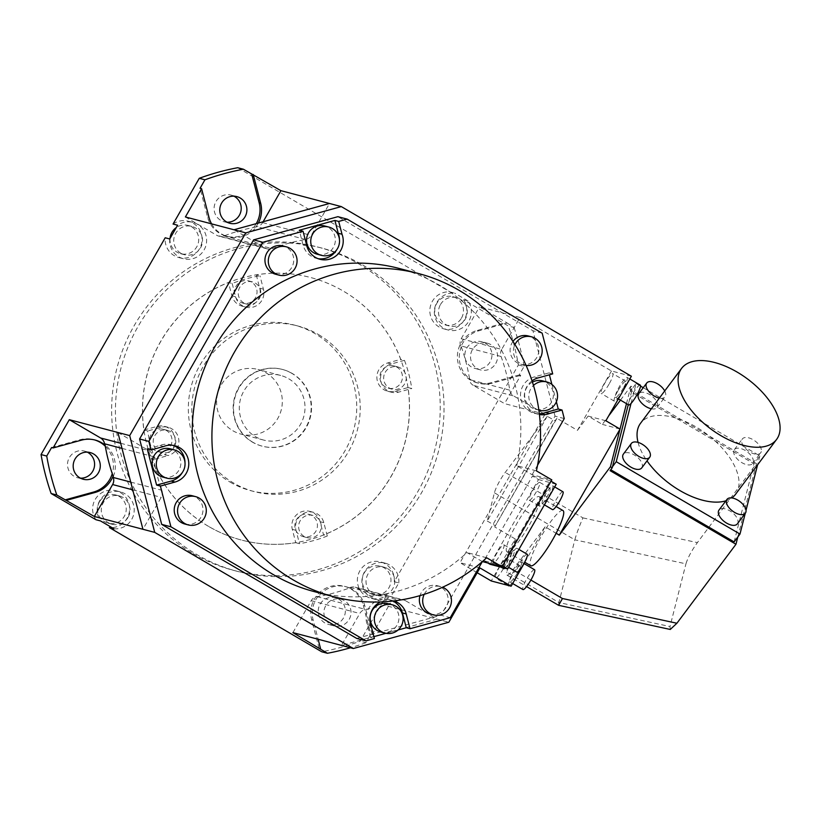 <?xml version="1.0" encoding="UTF-8"?>
<svg xmlns="http://www.w3.org/2000/svg" width="821" height="821" viewBox="0 0 821 821"><rect width="100%" height="100%" fill="white"/><g stroke="black" fill="none" stroke-linecap="round" stroke-linejoin="round"><path stroke-width="0.62" stroke-dasharray="4.11 3.08" d="M193.017 553.549A167.063 164.108 104.8 0 0 233.38 570.308A167.063 164.108 104.8 0 0 427.556 471.695A167.063 164.108 104.8 0 0 358.869 263.962A167.063 164.108 104.8 0 0 318.497 247.203A167.063 164.108 104.8 0 0 124.33 345.815A167.063 164.108 104.8 0 0 193.017 553.549M208.565 526.405A135.742 133.341 -75.2 0 1 152.757 357.617A135.742 133.341 -75.2 0 1 310.523 277.488A135.742 133.341 -75.2 0 1 343.322 291.106A135.742 133.341 -75.2 0 1 399.129 459.893A135.742 133.341 -75.2 0 1 241.364 540.023A135.742 133.341 -75.2 0 1 208.565 526.405M362.656 264.957A167.063 164.108 -75.2 0 1 431.343 472.691A167.063 164.108 -75.2 0 1 237.166 571.303A167.063 164.108 -75.2 0 1 196.804 554.555A167.063 164.108 -75.2 0 1 128.107 346.811A167.063 164.108 -75.2 0 1 322.284 248.199A167.063 164.108 -75.2 0 1 362.656 264.957M463.526 299.788A18.791 18.462 -75.2 0 1 443.545 328.79A18.791 18.462 -75.2 0 1 450.062 291.917L454.598 293.107A18.791 18.462 104.8 0 0 448.081 329.991A18.791 18.462 104.8 0 0 468.062 300.979L463.526 299.788L508.322 325.988A246.423 242.062 104.8 0 1 518.4 364.945L394.254 581.73A18.791 18.462 -75.2 0 0 357.997 575.429A18.791 18.462 -75.2 0 0 386.383 595.471L360.183 641.201A246.423 242.062 104.8 0 1 321.74 651.782M237.71 167.72L450.062 291.917M173.067 224.041A18.791 18.462 -75.2 0 1 201.453 244.073A18.791 18.462 -75.2 0 1 165.195 237.782M95.924 519.714A18.791 18.462 -75.2 0 1 115.905 490.712A18.791 18.462 -75.2 0 1 111.954 527.636M227.068 222.204A13.783 13.536 -75.2 0 1 215.143 203.249A13.783 13.536 -75.2 0 1 233.923 196.178M466.687 348.248A13.783 13.536 -75.2 0 1 481.906 341.762A13.783 13.536 -75.2 0 1 490.096 361.938A13.783 13.536 -75.2 0 1 474.877 368.413A13.783 13.536 -75.2 0 1 466.687 348.248M338.642 599.114A13.783 13.536 -75.2 0 1 328.287 624.391A13.783 13.536 -75.2 0 1 319.287 605.867A13.783 13.536 -75.2 0 1 338.642 599.114M80.468 478.171A13.783 13.536 -75.2 0 1 69.354 457.574A13.783 13.536 -75.2 0 1 87.324 452.155M519.98 317.481L479.495 306.818L507.183 323.012L478.807 330.812A27.144 26.672 104.8 0 0 460.93 346.79A187.947 184.622 104.8 0 0 460.581 345.815A8.354 8.21 -75.2 0 1 461.207 338.745L501.703 349.407L519.98 317.481L611.471 370.989L631.37 376.234M468.062 300.979L454.598 293.107M507.183 323.012L513.997 327.487L508.322 325.988M477.186 572.73L460.027 562.693L479.926 567.937M611.471 370.989L577.471 430.348L556.905 418.32L494.694 526.949L515.26 538.976L491.225 580.95M501.703 349.407A8.354 8.21 104.8 0 0 501.077 356.488A187.947 184.622 -75.2 0 1 509.79 390.18A8.354 8.21 104.8 0 0 513.751 395.989L473.255 385.316L504.535 403.614L545.021 414.277L513.751 395.989M545.021 414.277L460.027 562.693M524.835 562.262L545.123 526.825L556.145 533.27M356.714 638.43L441 615.247L450.236 617.679M564.253 418.577L555.027 416.144L441 615.247M555.027 416.144L532.932 330.74L337.903 216.682M542.168 333.172L532.932 330.74M552.697 373.904L548.921 372.898L549.403 374.807M551.907 384.454L556.381 401.777M482.338 561.615L466.964 552.564A167.063 164.108 104.8 0 1 313.981 591.541M536.4 470.864L516.727 465.681L532.121 474.692L551.804 479.875M532.121 474.692L537.581 465.158M532.48 476.036L550.193 480.696L501.682 565.402L483.969 560.743L532.48 476.036L538.514 479.556L490.004 564.263M373.894 636.644L370.599 637.548L374.386 638.543M398.041 630.005L385.962 633.319M532.039 380.862A18.791 18.462 104.8 0 0 539.428 414.523M516.727 465.681A167.063 164.108 104.8 0 0 399.098 268.436M393.895 600.921A18.791 18.462 104.8 0 0 380.472 601.947M275.62 274.245A14.614 14.357 104.8 0 0 286.601 247.439A14.614 14.357 104.8 0 0 283.06 245.972M512.971 341.444A14.614 14.357 104.8 0 0 520.76 364.216A14.614 14.357 104.8 0 0 536.893 357.34A14.614 14.357 104.8 0 0 528.211 335.943M430.019 614.005A14.614 14.357 104.8 0 0 441 587.2A14.614 14.357 104.8 0 0 420.024 595.605M184.869 524.034A14.614 14.357 104.8 0 0 201.012 517.158A14.614 14.357 104.8 0 0 192.319 495.761M147.257 448.954L159.91 445.475A18.791 18.462 -75.2 0 1 173.159 445.372M184.992 462.634A18.791 18.462 -75.2 0 1 182.436 472.332M162.784 477.083A14.614 14.357 104.8 0 0 178.916 470.207A14.614 14.357 104.8 0 0 170.224 448.81M159.91 445.475L163.697 446.47M318.096 258.687A18.791 18.462 -75.2 0 1 303.082 245.027L299.255 230.249M339.442 239.804A18.791 18.462 -75.2 0 1 336.897 249.492M317.245 254.243A14.614 14.357 104.8 0 0 328.215 227.438A14.614 14.357 104.8 0 0 324.685 225.98M539.346 413.805A18.791 18.462 -75.2 0 1 534.327 376.921L548.921 372.898M532.449 382.104A14.614 14.357 104.8 0 0 535.282 409.176A14.614 14.357 104.8 0 0 551.425 402.29A14.614 14.357 104.8 0 0 542.732 380.903M538.863 410.1A14.614 14.357 -75.2 0 1 533.476 385.439M486.648 557.746L466.964 552.564M370.599 637.548L367.285 624.719A18.791 18.462 -75.2 0 1 392.869 601.034M380.831 632.006A14.614 14.357 104.8 0 0 391.812 605.2A14.614 14.357 104.8 0 0 388.271 603.733M367.285 624.719L371.071 625.725M526.097 365.468A14.614 14.357 -75.2 0 1 514.962 344.543M424.211 594.332A14.614 14.357 -75.2 0 1 442.601 587.22M556.228 484.226L538.514 479.556M550.193 480.696L551.045 481.198M487.859 563.011L483.969 560.743M502.534 565.905L501.682 565.402M507.255 551.938A31.947 5.778 120.3 0 1 506.978 551.825A31.947 5.778 120.3 0 1 517.723 522.023A31.947 5.778 120.3 0 1 538.976 496.551A31.947 5.778 120.3 0 1 539.243 496.664A31.947 5.778 120.3 0 1 528.498 526.466A31.947 5.778 120.3 0 1 507.255 551.938M542.404 503.684A10.334 1.868 120.3 0 1 542.312 503.653A10.334 1.868 120.3 0 1 545.791 494.006A10.334 1.868 120.3 0 1 552.666 485.765A10.334 1.868 120.3 0 1 552.749 485.806A10.334 1.868 120.3 0 1 549.28 495.443A10.334 1.868 120.3 0 1 542.404 503.684M509.882 556.71A10.334 1.868 120.3 0 1 516.973 548.284A10.334 1.868 120.3 0 1 513.628 557.695A10.334 1.868 120.3 0 1 506.536 566.131A10.334 1.868 120.3 0 1 509.882 556.71M503.817 544.805A10.334 1.868 120.3 0 1 503.909 544.846A10.334 1.868 120.3 0 1 500.43 554.483A10.334 1.868 120.3 0 1 493.554 562.724A10.334 1.868 120.3 0 1 493.472 562.693A10.334 1.868 120.3 0 1 496.941 553.046A10.334 1.868 120.3 0 1 503.817 544.805M536.349 491.779A10.334 1.868 120.3 0 1 529.258 500.205A10.334 1.868 120.3 0 1 532.603 490.794A10.334 1.868 120.3 0 1 539.695 482.358A10.334 1.868 120.3 0 1 536.349 491.779M563.001 510.559A31.947 5.778 -59.7 0 0 562.734 510.446A31.947 5.778 -59.7 0 0 541.48 535.918A31.947 5.778 -59.7 0 0 530.735 565.72M562.878 491.738A10.334 1.868 -59.7 0 0 556.135 499.753A10.334 1.868 -59.7 0 0 552.451 509.564M527.185 554.257A10.334 1.868 -59.7 0 0 520.093 562.683A10.334 1.868 -59.7 0 0 516.748 572.104M504.894 568.194A10.334 1.868 -59.7 0 0 511.637 558.68A10.334 1.868 -59.7 0 0 514.12 550.819A10.334 1.868 -59.7 0 0 514.028 550.778A10.334 1.868 -59.7 0 0 507.286 558.793A10.334 1.868 -59.7 0 0 503.612 568.604M542.814 496.767A10.334 1.868 -59.7 0 0 539.469 506.177A10.334 1.868 -59.7 0 0 546.56 497.752A10.334 1.868 -59.7 0 0 549.906 488.331A10.334 1.868 -59.7 0 0 542.814 496.767M605.867 420.763L588.134 416.093L602.316 424.385L608.618 415.98M577.471 430.348L588.134 416.093M623.437 387.892A11.484 2.073 120.3 0 1 615.555 397.251A11.484 2.073 120.3 0 1 619.27 386.794A11.484 2.073 120.3 0 1 627.152 377.424A11.484 2.073 120.3 0 1 623.437 387.892M609.059 384.105A11.484 2.073 120.3 0 1 601.177 393.464A11.484 2.073 120.3 0 1 604.892 383.007A11.484 2.073 120.3 0 1 612.774 373.637A11.484 2.073 120.3 0 1 609.059 384.105M620.05 429.065L602.316 424.385M547.248 416.247L487.243 521.017L494.416 492.795A16.707 3.017 120.3 0 1 505.223 472.434L547.248 416.247L555.047 420.804L556.905 418.32M620.471 400.125L630.938 386.127L632.704 387.173L630.579 390.016L756.459 463.639L697.388 542.609C691.744 550.398 687.926 557.469 685.946 563.832L574.844 539.828L558.906 602.542L506.844 572.093L515.26 538.976M494.694 526.949L555.047 420.804M487.243 521.017L495.042 525.573M545.123 526.825L513.104 569.651A16.707 3.017 120.3 0 1 506.947 575.111A16.707 3.017 120.3 0 1 506.844 572.093M517.702 572.504A11.484 2.073 120.3 0 1 509.82 581.873A11.484 2.073 120.3 0 1 513.546 571.406A11.484 2.073 120.3 0 1 521.417 562.046A11.484 2.073 120.3 0 1 517.702 572.504M503.324 568.717A11.484 2.073 120.3 0 1 495.443 578.087A11.484 2.073 120.3 0 1 499.158 567.619A11.484 2.073 120.3 0 1 507.039 558.259A11.484 2.073 120.3 0 1 503.324 568.717M643.233 387.697L759.856 455.901L753.986 463.742L630.23 391.36L632.365 388.507L628.26 404.681M626.485 403.645L630.938 386.127M631.031 403.439L636.101 383.52L632.365 388.507L632.704 387.173M636.101 383.52L640.534 386.116M630.23 391.36L630.579 390.016M610.085 470.649L612.497 466.677M737.822 536.955L756.459 463.639M734.128 541.901L753.986 463.742M670.275 629.45L670.008 626.536L685.946 563.832M494.416 492.795L574.844 539.828C576.527 533.722 579.226 526.415 582.941 517.887L505.223 472.434M558.588 605.313L558.906 602.542L670.008 626.536M759.856 455.901L757.578 464.85M746.022 510.323L745.263 513.299M725.938 500.789A59.307 31.013 36.8 0 0 731.798 497.947M735.534 494.314A59.307 31.013 36.8 0 0 696.126 426.992A59.307 31.013 36.8 0 0 640.544 423.267M638.061 442.406A59.307 31.013 36.8 0 0 647.01 460.868M651.371 408.796A11.484 6.004 36.8 0 0 657.098 407.503A11.484 6.004 36.8 0 0 649.462 394.47A11.484 6.004 36.8 0 0 638.707 393.752M641.745 467.908A11.484 6.004 36.8 0 0 642.299 466.728A11.484 6.004 36.8 0 0 635.146 455.511A11.484 6.004 36.8 0 0 623.355 454.146M737.381 523.839A11.484 6.004 36.8 0 0 729.746 510.806A11.484 6.004 36.8 0 0 718.991 510.077M733.779 450.852A11.484 6.004 36.8 0 0 740.942 462.069A11.484 6.004 36.8 0 0 752.734 463.434A11.484 6.004 36.8 0 0 753.288 462.264A11.484 6.004 36.8 0 0 746.135 451.047A11.484 6.004 36.8 0 0 734.333 449.682A11.484 6.004 36.8 0 0 733.779 450.852M664.723 390.95A11.484 6.004 -143.2 0 1 665.092 396.81A11.484 6.004 -143.2 0 1 659.366 398.113M761.283 451.571A11.484 6.004 -143.2 0 1 760.728 452.751A11.484 6.004 -143.2 0 1 748.937 451.386A11.484 6.004 -143.2 0 1 741.784 440.169A11.484 6.004 -143.2 0 1 742.338 438.989A11.484 6.004 -143.2 0 1 754.13 440.354A11.484 6.004 -143.2 0 1 761.283 451.571M534.543 569.712A11.484 2.073 -59.7 0 0 526.661 579.082A11.484 2.073 -59.7 0 0 522.946 589.55M509.236 585.691A11.484 2.073 -59.7 0 0 516.44 576.393A11.484 2.073 -59.7 0 0 520.165 565.926A11.484 2.073 -59.7 0 0 512.283 575.295A11.484 2.073 -59.7 0 0 508.568 585.763M640.277 385.1A11.484 2.073 -59.7 0 0 632.396 394.47A11.484 2.073 -59.7 0 0 628.67 404.927M618.018 390.673A11.484 2.073 -59.7 0 0 614.293 401.141A11.484 2.073 -59.7 0 0 622.174 391.771A11.484 2.073 -59.7 0 0 625.889 381.313A11.484 2.073 -59.7 0 0 618.018 390.673M292.912 632.611L311.2 600.685A8.354 8.21 -75.2 0 1 316.947 596.61A187.947 184.622 104.8 0 0 317.963 596.436L318.332 596.528A187.947 184.622 104.8 0 0 349.623 587.928L349.243 587.826A187.947 184.622 104.8 0 0 350.198 587.467A8.354 8.21 -75.2 0 1 357.156 588.041L388.436 606.329L448.83 622.236M518.4 364.945L524.075 366.443L519.2 374.951L520.719 375.351L504.535 403.614M386.383 595.471L390.919 596.662L398.79 582.92L394.254 581.73M388.436 606.329L372.252 634.592L370.733 634.192L365.858 642.699L360.183 641.201M357.156 588.041L405.748 600.839L437.018 619.126L341.495 645.409L359.783 613.482A8.354 8.21 104.8 0 1 365.54 609.408A187.947 184.622 -75.2 0 0 398.79 600.264A8.354 8.21 104.8 0 1 403.727 599.997L355.144 587.2M405.748 600.839A8.354 8.21 104.8 0 0 403.727 599.997M317.963 596.436A27.144 26.672 104.8 0 0 313.16 620.06L318.127 639.251M372.252 634.592L364.811 605.847A27.144 26.672 104.8 0 0 349.243 587.826M319.082 648.405L311.641 619.66A27.144 26.672 -75.2 0 1 344.389 586.297A27.144 26.672 -75.2 0 1 363.303 605.446L370.733 634.192M349.623 587.928A27.144 26.672 104.8 0 0 318.332 596.528M365.858 642.699A246.423 242.062 -75.2 0 1 350.444 647.769M330.627 624.504A13.783 13.536 104.8 0 0 349.982 617.751A13.783 13.536 104.8 0 0 340.982 599.227A13.783 13.536 104.8 0 0 330.627 624.504M113.934 528.786A18.791 18.462 104.8 0 0 120.451 491.902A18.791 18.462 104.8 0 0 100.47 520.914M128.066 517.343A14.614 14.357 -75.2 0 1 111.933 524.219A14.614 14.357 -75.2 0 1 103.251 502.821A14.614 14.357 -75.2 0 1 119.384 495.946A14.614 14.357 -75.2 0 1 128.066 517.343M99.464 501.826A14.614 14.357 104.8 0 0 108.146 523.223A14.614 14.357 104.8 0 0 124.289 516.347A14.614 14.357 104.8 0 0 115.597 494.95A14.614 14.357 104.8 0 0 99.464 501.826M51.6 447.548L79.965 439.738A27.144 26.672 -75.2 0 1 94.405 439.871M105.314 446.265A27.144 26.672 -75.2 0 1 112.261 473.635M113.277 476.601A27.144 26.672 104.8 0 0 105.078 444.91M117.885 432.482L149.155 450.77A8.354 8.21 104.8 0 1 153.117 456.579A187.947 184.622 -75.2 0 0 161.84 490.27A8.354 8.21 104.8 0 1 161.203 497.352L142.926 529.278M169.742 238.973A18.791 18.462 104.8 0 0 205.999 245.263A18.791 18.462 104.8 0 0 177.613 225.231M180.887 253.237A14.614 14.357 -75.2 0 1 191.868 226.432A14.614 14.357 -75.2 0 1 201.412 246.074A14.614 14.357 -75.2 0 1 180.887 253.237M170.039 238.459A14.614 14.357 104.8 0 0 197.625 245.079A14.614 14.357 104.8 0 0 176.279 227.571M256.255 223.64A27.144 26.672 -75.2 0 1 207.508 217.052L200.067 188.307M211.582 223.866A27.144 26.672 104.8 0 0 224.595 235.473A187.947 184.622 104.8 0 0 223.63 235.832A8.354 8.21 -75.2 0 1 216.672 235.258L265.255 248.055L233.985 229.767M185.392 216.96L216.672 235.258M224.595 235.473L224.964 235.565A27.144 26.672 104.8 0 0 256.244 226.965L255.875 226.863A27.144 26.672 104.8 0 0 258.307 223.076M263.13 221.742L262.638 222.604A8.354 8.21 -75.2 0 1 256.881 226.678A187.947 184.622 104.8 0 0 255.875 226.863M265.255 248.055A8.354 8.21 104.8 0 0 272.213 248.63A187.947 184.622 -75.2 0 1 305.463 239.486A8.354 8.21 104.8 0 0 311.221 235.411L329.508 203.485M256.244 226.965A187.947 184.622 104.8 0 0 224.964 235.565M473.255 385.316A8.354 8.21 -75.2 0 1 469.294 379.507A187.947 184.622 104.8 0 0 469.13 378.491A27.144 26.672 104.8 0 0 492.354 383.15L520.719 375.351M460.93 346.79L461.31 346.893A27.144 26.672 104.8 0 0 469.509 378.584L469.13 378.491M469.509 378.584A187.947 184.622 104.8 0 0 461.31 346.893M519.2 374.951L490.835 382.75A27.144 26.672 -75.2 0 1 457.369 356.745A27.144 26.672 -75.2 0 1 477.299 330.411L505.664 322.612M461.207 338.745L479.495 306.818M513.997 327.487A246.423 242.062 -75.2 0 1 524.075 366.443M495.771 363.426A13.783 13.536 104.8 0 0 487.582 343.26A13.783 13.536 104.8 0 0 472.362 349.746A13.783 13.536 104.8 0 0 480.552 369.912A13.783 13.536 104.8 0 0 495.771 363.426M398.79 582.92A18.791 18.462 104.8 0 0 362.533 576.629A18.791 18.462 104.8 0 0 390.919 596.662M387.645 568.666A14.614 14.357 -75.2 0 1 376.665 595.471A14.614 14.357 -75.2 0 1 367.12 575.829A14.614 14.357 -75.2 0 1 387.645 568.666M369.347 593.008A14.614 14.357 104.8 0 0 389.872 585.845A14.614 14.357 104.8 0 0 380.328 566.203A14.614 14.357 104.8 0 0 369.347 593.008M440.467 304.56A14.614 14.357 -75.2 0 1 456.599 297.684A14.614 14.357 -75.2 0 1 465.281 319.071A14.614 14.357 -75.2 0 1 449.149 325.947A14.614 14.357 -75.2 0 1 440.467 304.56M461.505 318.076A14.614 14.357 104.8 0 0 452.812 296.679A14.614 14.357 104.8 0 0 436.68 303.565A14.614 14.357 104.8 0 0 445.362 324.952A14.614 14.357 104.8 0 0 461.505 318.076M151.28 458.19A135.742 133.341 104.8 0 0 208.637 526.425A135.742 133.341 104.8 0 0 241.436 540.044A135.742 133.341 104.8 0 0 295.755 542.691L292.307 529.36A14.614 14.357 -75.2 0 1 309.938 511.401A14.614 14.357 -75.2 0 1 320.128 521.704L323.577 535.035A135.742 133.341 104.8 0 0 408.047 387.543L394.891 391.165A14.614 14.357 -75.2 0 1 376.87 377.157A14.614 14.357 -75.2 0 1 387.594 362.985L400.751 359.362A135.742 133.341 104.8 0 0 343.394 291.127A135.742 133.341 104.8 0 0 310.595 277.508A135.742 133.341 104.8 0 0 256.275 274.861L259.98 275.835A135.742 133.341 104.8 0 0 232.169 283.491L228.464 282.516A135.742 133.341 104.8 0 0 143.993 430.009L147.698 430.984A135.742 133.341 104.8 0 0 154.984 459.165L151.28 458.19L164.436 454.567L168.141 455.552A14.614 14.357 104.8 0 0 168.223 427.32A14.614 14.357 104.8 0 0 160.854 427.361L147.698 430.984M143.993 430.009L157.15 426.386A14.614 14.357 -75.2 0 1 175.171 440.395A14.614 14.357 -75.2 0 1 164.436 454.567M256.275 274.861L259.723 288.192A14.614 14.357 -75.2 0 1 242.092 306.151A14.614 14.357 -75.2 0 1 231.912 295.847L228.464 282.516M318.517 334.568A85.62 84.101 -75.2 0 1 353.718 441.031A85.62 84.101 -75.2 0 1 254.202 491.574A85.62 84.101 -75.2 0 1 233.513 482.984A85.62 84.101 -75.2 0 1 198.313 376.521A85.62 84.101 -75.2 0 1 297.828 325.978A85.62 84.101 -75.2 0 1 318.517 334.568M154.984 459.165L168.141 455.552M174.247 447.158A11.484 11.278 -75.2 0 1 161.573 452.566A11.484 11.278 -75.2 0 1 154.748 435.756A11.484 11.278 -75.2 0 1 167.422 430.348A11.484 11.278 -75.2 0 1 174.247 447.158M150.961 434.761A11.484 11.278 104.8 0 0 157.786 451.571A11.484 11.278 104.8 0 0 170.47 446.162A11.484 11.278 104.8 0 0 163.646 429.352A11.484 11.278 104.8 0 0 150.961 434.761M295.755 542.691L299.47 543.666A135.742 133.341 104.8 0 0 327.281 536.01L323.577 535.035M408.047 387.543L411.752 388.518A135.742 133.341 104.8 0 0 404.466 360.337L400.751 359.362M327.281 536.01L323.833 522.679A14.614 14.357 104.8 0 0 313.653 512.376A14.614 14.357 104.8 0 0 296.022 530.335L299.47 543.666M315.623 516.553A11.484 11.278 -75.2 0 1 307.003 537.622A11.484 11.278 -75.2 0 1 299.501 522.187A11.484 11.278 -75.2 0 1 315.623 516.553M300.445 535.466A11.484 11.278 104.8 0 0 316.567 529.843A11.484 11.278 104.8 0 0 309.065 514.408A11.484 11.278 104.8 0 0 300.445 535.466M404.466 360.337L391.309 363.96A14.614 14.357 104.8 0 0 391.227 392.181A14.614 14.357 104.8 0 0 398.596 392.14L411.752 388.518M385.203 372.344A11.484 11.278 -75.2 0 1 397.877 366.946A11.484 11.278 -75.2 0 1 404.702 383.756A11.484 11.278 -75.2 0 1 392.028 389.154A11.484 11.278 -75.2 0 1 385.203 372.344M400.915 382.75A11.484 11.278 104.8 0 0 394.09 365.94A11.484 11.278 104.8 0 0 381.416 371.349A11.484 11.278 104.8 0 0 388.241 388.159A11.484 11.278 104.8 0 0 400.915 382.75M232.169 283.491L235.617 296.822A14.614 14.357 104.8 0 0 245.797 307.126A14.614 14.357 104.8 0 0 263.428 289.166L259.98 275.835M243.827 302.949A11.484 11.278 -75.2 0 1 252.447 281.89A11.484 11.278 -75.2 0 1 259.949 297.325A11.484 11.278 -75.2 0 1 243.827 302.949M251.442 282.044A11.484 11.278 104.8 0 0 235.319 287.668A11.484 11.278 104.8 0 0 242.811 303.103A11.484 11.278 104.8 0 0 251.442 282.044M230.034 482.071A85.62 84.101 104.8 0 0 250.723 490.66A85.62 84.101 104.8 0 0 350.239 440.118A85.62 84.101 104.8 0 0 315.038 333.654A85.62 84.101 104.8 0 0 294.349 325.065A85.62 84.101 104.8 0 0 194.834 375.597A85.62 84.101 104.8 0 0 230.034 482.071M252.837 442.252A39.675 38.977 -75.2 0 1 236.53 392.91A39.675 38.977 -75.2 0 1 282.64 369.491A39.675 38.977 -75.2 0 1 292.235 373.473A39.675 38.977 -75.2 0 1 308.542 422.805A39.675 38.977 -75.2 0 1 262.433 446.224A39.675 38.977 -75.2 0 1 252.837 442.252M291.855 373.37A39.675 38.977 104.8 0 0 282.27 369.388A39.675 38.977 104.8 0 0 236.15 392.807A39.675 38.977 104.8 0 0 252.458 442.15A39.675 38.977 104.8 0 0 262.053 446.131A39.675 38.977 104.8 0 0 308.162 422.702A39.675 38.977 104.8 0 0 291.855 373.37M288.746 378.799A33.415 32.819 -75.2 0 1 302.477 420.342A33.415 32.819 -75.2 0 1 263.644 440.066A33.415 32.819 -75.2 0 1 255.567 436.721A33.415 32.819 -75.2 0 1 241.836 395.168A33.415 32.819 -75.2 0 1 280.669 375.443A33.415 32.819 -75.2 0 1 288.746 378.799M232.866 430.738A33.415 32.819 104.8 0 0 240.943 434.093A33.415 32.819 104.8 0 0 279.776 414.369A33.415 32.819 104.8 0 0 266.035 372.816A33.415 32.819 104.8 0 0 257.968 369.471A33.415 32.819 104.8 0 0 219.125 389.185A33.415 32.819 104.8 0 0 232.866 430.738M303.082 245.027L306.869 246.033M534.327 376.921L538.104 377.917M582.941 517.887L697.388 542.609M530.889 580.057L513.104 569.651M350.198 587.467L398.79 600.264M316.947 596.61L365.54 609.408M311.2 600.685L359.783 613.482M364.811 605.847L363.303 605.446M313.16 620.06L311.641 619.66M81.484 440.138L79.965 439.738M120.677 443.268L149.155 450.77M132.725 489.839L161.203 497.352M130.713 482.081L161.84 490.27M122.001 448.389L153.117 456.579M209.016 217.442L207.508 217.052M262.638 222.604L311.221 235.411M223.63 235.832L272.213 248.63M305.463 239.486L256.881 226.678M509.79 390.18L469.294 379.507M501.077 356.488L460.581 345.815M478.807 330.812L477.299 330.411M490.835 382.75L492.354 383.15M160.854 427.361L157.15 426.386M323.833 522.679L320.128 521.704M296.022 530.335L292.307 529.36M391.309 363.96L387.594 362.985M398.596 392.14L394.891 391.165M259.723 288.192L263.428 289.166M231.912 295.847L235.617 296.822M237.166 571.303L233.38 570.308M448.081 329.991L443.545 328.79M171.291 444.777L175.078 445.772M316.177 258.287L319.964 259.282M534.225 413.209L538.001 414.205M535.282 409.176L538.863 410.12M389.339 599.699L393.126 600.695M520.76 364.216L524.096 365.088M437.47 585.732L440.795 586.615M506.978 551.825L524.67 562.169M539.243 496.664L556.115 506.536M542.312 503.653L544.405 504.864M552.749 485.806L554.678 486.925M516.973 548.284L518.893 549.403M506.536 566.131L508.62 567.352M503.909 544.846L514.12 550.819M493.472 562.693L501.221 567.219M529.258 500.205L539.469 506.177M539.695 482.358L549.906 488.331M506.947 575.111L526.569 586.584M657.098 407.503L665.092 396.81M752.734 463.434L760.728 452.751M734.333 449.682L742.338 438.989M512.653 583.526L509.82 581.873M524.075 563.596L521.417 562.046M507.799 585.311L495.443 578.087M520.165 565.926L507.039 558.259M618.387 398.914L615.555 397.251M629.799 378.974L627.152 377.424M614.293 401.141L601.177 393.464M625.889 381.313L612.774 373.637M344.389 586.297L346.277 586.799M333.962 625.879L328.287 624.391M340.982 599.227L335.307 597.729M120.451 491.902L115.905 490.712M111.933 524.219L108.146 523.223M119.384 495.946L115.597 494.95M93.656 439.656L95.164 440.056M192.935 222.388L188.389 221.198M183.36 258.738L178.814 257.548M191.868 226.432L188.081 225.436M184.417 254.705L180.641 253.699M226.411 236.191L228.31 236.694M267.277 248.896L218.684 236.089M236.838 196.609L231.163 195.121M229.818 223.271L224.143 221.773M83.229 479.238L77.543 477.74M90.248 452.587L84.573 451.088M477.155 382.843L478.664 383.233M487.582 343.26L481.906 341.762M480.552 369.912L474.877 368.413M385.172 563.155L380.636 561.964M375.597 599.504L371.061 598.314M376.665 595.471L372.878 594.476M384.115 567.198L380.328 566.203M456.599 297.684L452.812 296.679M449.149 325.947L445.362 324.952M322.284 248.199L318.497 247.203M168.223 427.32L164.518 426.345M161.573 452.566L157.786 451.571M167.422 430.348L163.646 429.352M313.653 512.376L309.938 511.401M307.003 537.622L303.216 536.616M312.852 515.403L309.065 514.408M391.227 392.181L387.522 391.207M397.877 366.946L394.09 365.94M392.028 389.154L388.241 388.159M245.797 307.126L242.092 306.151M252.447 281.89L248.671 280.895M246.598 304.098L242.811 303.103M254.202 491.574L250.723 490.66M297.828 325.978L294.349 325.065M263.644 440.066L240.943 434.093M280.669 375.443L257.968 369.471"/><path stroke-width="1.23" d="M524.835 562.262L511.134 586.194L479.926 567.937L448.83 622.236L353.307 648.518L154.728 532.388L129.687 435.592L245.787 232.877L185.392 216.96L201.586 188.697L200.067 188.307L204.942 179.799A246.423 242.062 -75.2 0 1 243.385 169.218L237.71 167.72A246.423 242.062 104.8 0 0 199.267 178.301L173.067 224.041L177.613 225.231L169.742 238.973L165.195 237.782L41.05 454.557A246.423 242.062 104.8 0 0 51.128 493.513L95.924 519.714L100.47 520.914L113.934 528.786L109.388 527.595A18.791 18.462 -75.2 0 0 111.954 527.636M350.444 647.769A246.423 242.062 -75.2 0 1 327.415 653.28L321.74 651.782L109.388 527.595M233.923 196.178A13.783 13.536 -75.2 0 1 227.068 222.204M87.324 452.155A13.783 13.536 -75.2 0 1 80.468 478.171M556.145 533.27L559.306 535.128L620.05 429.065L605.867 420.763L631.37 376.234L341.31 206.594L329.508 203.485L233.985 229.767M243.385 169.218L280.915 190.677L329.508 203.485M511.134 586.194L491.225 580.95L477.186 572.73M245.787 232.877L341.31 206.594M139.591 438.968L161.686 524.373L170.922 526.805L160.382 486.073L174.976 482.06A18.791 18.462 104.8 0 0 175.078 445.772A18.791 18.462 104.8 0 0 163.697 446.47L151.033 449.949L148.827 441.4L139.591 438.968L253.617 239.865L337.903 216.682L347.139 219.115L338.693 221.434L334.917 220.439L338.231 233.256A18.791 18.462 -75.2 0 1 339.442 239.804M380.472 601.947A18.791 18.462 104.8 0 0 371.071 625.725L374.386 638.543L365.95 640.873L356.714 638.43L161.686 524.373M182.436 472.332A18.791 18.462 -75.2 0 1 171.189 481.065L156.595 485.078L147.257 448.954L151.033 449.949M156.595 485.078L160.382 486.073M148.827 441.4L262.853 242.298L253.617 239.865M262.853 242.298L303.041 231.245L299.255 230.249L334.917 220.439M532.039 380.862A18.791 18.462 104.8 0 1 538.104 377.917L552.697 373.904L542.168 333.172L347.139 219.115M556.381 401.777L558.259 409.032L562.046 410.028L564.253 418.577L537.581 465.158M549.403 374.807L551.907 384.454M392.869 601.034A18.791 18.462 -75.2 0 1 402.434 612.948L406.251 627.737L410.038 628.732L450.236 617.679L482.338 561.615M502.042 566.747L486.648 557.746A167.063 164.108 -75.2 0 1 333.654 596.723A167.063 164.108 -75.2 0 1 217.524 393.362A167.063 164.108 -75.2 0 1 418.782 273.619A167.063 164.108 -75.2 0 1 536.4 470.864L551.804 479.875L502.042 566.747L482.389 561.574M406.251 627.737L398.041 630.005M385.962 633.319L373.894 636.644M170.922 526.805L365.95 640.873M303.041 231.245L306.869 246.033A18.791 18.462 104.8 0 0 338.468 253.566A18.791 18.462 104.8 0 0 342.018 234.252L338.693 221.434M539.428 414.523A18.791 18.462 104.8 0 0 549.393 413.507L562.046 410.028M418.782 273.619L399.098 268.436A167.063 164.108 104.8 0 0 197.851 388.179A167.063 164.108 104.8 0 0 313.981 591.541L333.654 596.723M410.038 628.732L406.21 613.954A18.791 18.462 104.8 0 0 393.895 600.921M286.396 246.854L283.06 245.972A14.614 14.357 104.8 0 0 272.09 272.777A14.614 14.357 104.8 0 0 275.62 274.245L278.945 275.117A14.614 14.357 -75.2 0 1 269.401 255.475A14.614 14.357 -75.2 0 1 289.926 248.311A14.614 14.357 -75.2 0 1 278.945 275.117M514.962 344.543A14.614 14.357 -75.2 0 1 531.536 336.826L528.211 335.943A14.614 14.357 104.8 0 0 512.971 341.444M420.024 595.605A14.614 14.357 104.8 0 0 430.019 614.005L433.344 614.878A14.614 14.357 -75.2 0 1 424.211 594.332M195.655 496.643L192.319 495.761A14.614 14.357 104.8 0 0 176.187 502.637A14.614 14.357 104.8 0 0 184.869 524.034L188.204 524.917A14.614 14.357 -75.2 0 1 179.512 503.519A14.614 14.357 -75.2 0 1 195.655 496.643A14.614 14.357 -75.2 0 1 204.337 518.03A14.614 14.357 -75.2 0 1 188.204 524.917M173.159 445.372A18.791 18.462 -75.2 0 1 184.992 462.634M174.391 449.908L170.224 448.81A14.614 14.357 104.8 0 0 154.091 455.686A14.614 14.357 104.8 0 0 162.784 477.083L166.94 478.181A14.614 14.357 -75.2 0 1 158.258 456.784A14.614 14.357 -75.2 0 1 174.391 449.908A14.614 14.357 -75.2 0 1 183.083 471.305A14.614 14.357 -75.2 0 1 166.94 478.181M336.897 249.492A18.791 18.462 -75.2 0 1 318.096 258.687M328.852 227.068L324.685 225.98A14.614 14.357 104.8 0 0 313.704 252.786A14.614 14.357 104.8 0 0 317.245 254.243L321.401 255.341A14.614 14.357 -75.2 0 1 311.857 235.699A14.614 14.357 -75.2 0 1 332.382 228.536A14.614 14.357 -75.2 0 1 321.401 255.341M338.231 233.256L342.018 234.252M558.259 409.032L545.606 412.511A18.791 18.462 -75.2 0 1 539.346 413.805M533.476 385.439A14.614 14.357 -75.2 0 1 546.899 381.991L542.732 380.903A14.614 14.357 104.8 0 0 532.449 382.104M545.606 412.511L549.393 413.507M546.899 381.991A14.614 14.357 -75.2 0 1 555.581 403.388A14.614 14.357 -75.2 0 1 538.863 410.1M392.438 604.831L388.271 603.733A14.614 14.357 104.8 0 0 377.291 630.538A14.614 14.357 104.8 0 0 380.831 632.006L384.987 633.104A14.614 14.357 -75.2 0 1 375.443 613.461A14.614 14.357 -75.2 0 1 395.968 606.298A14.614 14.357 -75.2 0 1 384.987 633.104M531.536 336.826A14.614 14.357 -75.2 0 1 540.228 358.213A14.614 14.357 -75.2 0 1 526.097 365.468M442.601 587.22A14.614 14.357 -75.2 0 1 450.339 606.257A14.614 14.357 -75.2 0 1 433.344 614.878M551.045 481.198L556.228 484.226L507.706 568.932L502.534 565.905M507.706 568.932L490.004 564.263L487.859 563.011M524.67 562.169L530.735 565.72A31.947 5.778 -59.7 0 0 531.013 565.833A31.947 5.778 -59.7 0 0 552.256 540.362A31.947 5.778 -59.7 0 0 563.001 510.559L556.115 506.536M552.451 509.564A10.334 1.868 -59.7 0 0 552.533 509.625A10.334 1.868 -59.7 0 0 552.615 509.656A10.334 1.868 -59.7 0 0 559.491 501.415A10.334 1.868 -59.7 0 0 562.97 491.779A10.334 1.868 -59.7 0 0 562.878 491.738M508.62 567.352L516.748 572.104A10.334 1.868 -59.7 0 0 523.839 563.668A10.334 1.868 -59.7 0 0 527.185 554.257L518.893 549.403M503.612 568.604A10.334 1.868 -59.7 0 0 503.684 568.666A10.334 1.868 -59.7 0 0 503.766 568.696A10.334 1.868 -59.7 0 0 504.894 568.194M608.618 415.98L620.471 400.125M559.306 535.128L610.444 466.759L612.22 467.796L610.085 470.649L735.965 544.272L676.904 623.242L670.275 629.45L558.619 605.323L526.569 586.584M610.444 466.759L619.999 429.157M628.26 404.681L612.22 467.796M620.029 429.044L626.485 403.645M745.263 513.299L739.988 534.061L616.232 461.689L631.031 403.439M616.232 461.689L612.497 466.677M640.534 386.116L643.233 387.697M735.965 544.272L737.822 536.955M610.752 469.756L734.128 541.901L739.988 534.061M676.904 623.242L562.457 598.519L558.619 605.323M757.578 464.85L746.022 510.323M647.01 460.868A59.307 31.013 36.8 0 0 679.962 490.599A59.307 31.013 36.8 0 0 725.938 500.789M731.798 497.947A59.307 31.013 36.8 0 0 735.534 494.314L776.584 439.44A59.307 31.013 -143.2 0 1 721.012 435.715A59.307 31.013 -143.2 0 1 681.594 368.393A59.307 31.013 -143.2 0 1 737.176 372.108A59.307 31.013 -143.2 0 1 776.584 439.44M681.594 368.393L640.544 423.267A59.307 31.013 36.8 0 0 638.061 442.406M659.366 398.113A11.484 6.004 -143.2 0 1 654.327 396.091A11.484 6.004 -143.2 0 1 646.702 383.058L638.707 393.752A11.484 6.004 36.8 0 0 646.332 406.785A11.484 6.004 36.8 0 0 651.371 408.796M631.349 443.463L623.355 454.146A11.484 6.004 36.8 0 0 622.8 455.327A11.484 6.004 36.8 0 0 629.953 466.544A11.484 6.004 36.8 0 0 641.745 467.908L649.739 457.215A11.484 6.004 -143.2 0 1 637.948 455.85A11.484 6.004 -143.2 0 1 630.795 444.633A11.484 6.004 -143.2 0 1 631.349 443.463A11.484 6.004 -143.2 0 1 643.141 444.818A11.484 6.004 -143.2 0 1 650.294 456.045A11.484 6.004 -143.2 0 1 649.739 457.215M726.985 499.394L718.991 510.077A11.484 6.004 36.8 0 0 726.616 523.121A11.484 6.004 36.8 0 0 737.381 523.839L745.376 513.146A11.484 6.004 -143.2 0 1 734.621 512.427A11.484 6.004 -143.2 0 1 726.985 499.394A11.484 6.004 -143.2 0 1 737.751 500.112A11.484 6.004 -143.2 0 1 745.376 513.146M646.702 383.058A11.484 6.004 -143.2 0 1 657.457 383.776A11.484 6.004 -143.2 0 1 664.723 390.95M512.653 583.526L522.946 589.55A11.484 2.073 -59.7 0 0 530.828 580.18A11.484 2.073 -59.7 0 0 534.543 569.712L524.075 563.596M507.799 585.311L508.568 585.763A11.484 2.073 -59.7 0 0 509.236 585.691M618.387 398.914L628.67 404.927A11.484 2.073 -59.7 0 0 636.552 395.558A11.484 2.073 -59.7 0 0 640.277 385.1L629.799 378.974M327.415 653.28L292.912 632.611L353.307 648.518M154.728 532.388L94.333 516.481L56.803 495.012L51.128 493.513M318.127 639.251L320.601 648.806M41.05 454.557L46.725 456.055L51.6 447.548L53.108 447.948L69.303 419.685L100.573 437.973A8.354 8.21 -75.2 0 1 104.534 443.781A187.947 184.622 104.8 0 0 104.698 444.808A27.144 26.672 104.8 0 0 81.484 440.138L53.108 447.948M56.803 495.012A246.423 242.062 -75.2 0 1 46.725 456.055M112.261 473.635A27.144 26.672 -75.2 0 1 93.502 492.077L65.136 499.886M94.405 439.871A27.144 26.672 -75.2 0 1 105.314 446.265M75.029 459.062A13.783 13.536 104.8 0 0 83.229 479.238A13.783 13.536 104.8 0 0 98.438 472.752A13.783 13.536 104.8 0 0 90.248 452.587A13.783 13.536 104.8 0 0 75.029 459.062M66.655 500.287L95.02 492.477A27.144 26.672 104.8 0 0 112.898 476.498A187.947 184.622 104.8 0 0 113.247 477.473A8.354 8.21 -75.2 0 1 112.621 484.544L94.333 516.481M104.698 444.808L105.078 444.91A187.947 184.622 104.8 0 0 113.277 476.601L112.898 476.498M69.303 419.685L117.885 432.482L142.926 529.278M204.942 179.799L199.267 178.301M129.687 435.592L117.885 432.482M176.279 227.571A14.614 14.357 104.8 0 0 170.039 238.459M251.719 174.093L259.159 202.838A27.144 26.672 -75.2 0 1 256.255 223.64M240.173 197.994A13.783 13.536 104.8 0 0 220.818 204.747A13.783 13.536 104.8 0 0 229.818 223.271A13.783 13.536 104.8 0 0 240.173 197.994M201.586 188.697L209.016 217.442A27.144 26.672 104.8 0 0 211.582 223.866M258.307 223.076A27.144 26.672 104.8 0 0 260.668 203.239L253.237 174.493M280.915 190.677L263.13 221.742M174.976 482.06L171.189 481.065M406.21 613.954L402.434 612.948M562.457 598.519L530.889 580.057M93.502 492.077L95.02 492.477M100.573 437.973L120.677 443.268M112.621 484.544L132.725 489.839M113.247 477.473L130.713 482.081M104.534 443.781L122.001 448.389M260.668 203.239L259.159 202.838M538.863 410.12L539.448 410.264M544.405 504.864L552.533 509.625M554.678 486.925L562.97 491.779M501.221 567.219L503.684 568.666"/></g></svg>

